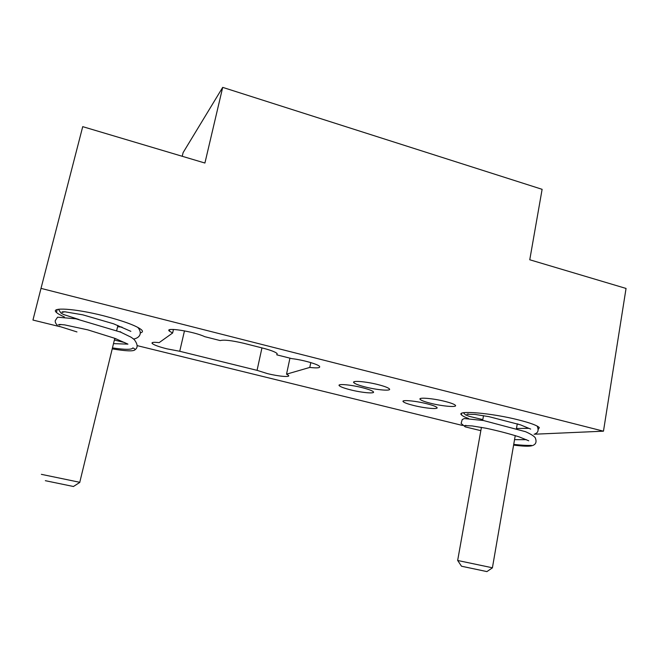 <?xml version="1.0" encoding="UTF-8"?>
<svg xmlns="http://www.w3.org/2000/svg" width="659" height="659" viewBox="0 0 659 659"><rect width="100%" height="100%" fill="white"/><g stroke="black" fill="none" stroke-linecap="round" stroke-linejoin="round"><path stroke-width="0.99" d="M513.6 445.105C522.735 446.258 528.683 446.505 531.442 445.846L531.409 445.377C527.266 445.583 521.376 445.253 513.723 444.397M73.446 486.499L45.339 480.691M41.377 474.34L79.764 482.297M486.919 571.592L461.498 566.221L457.733 560.537M481.424 427.361L457.651 560.479L492.413 567.786M112.219 348.866C125.993 351.165 133.596 351.461 135.029 349.756C135.367 349.344 134.65 348.726 132.863 347.911C131.932 349.781 125.128 349.781 112.45 347.911M377.986 384.592C384.321 386.223 388.118 387.649 389.387 388.868C391.858 391.257 377.442 390.095 365.416 387.014C359.073 385.391 355.217 383.958 353.867 382.714C351.222 380.342 365.613 381.404 377.986 384.592M445.113 401.438C450.888 402.921 454.315 404.206 455.385 405.285C457.741 407.608 442.469 406.315 430.591 403.267C424.8 401.792 421.332 400.507 420.178 399.395C417.641 397.089 432.881 398.283 445.113 401.438M426.826 403.745C432.51 405.194 435.879 406.43 436.933 407.46C439.141 409.601 424.808 408.316 413.448 405.425C407.748 403.983 404.338 402.74 403.209 401.685C400.845 399.56 415.154 400.763 426.826 403.745M362.162 387.64C368.381 389.23 372.104 390.598 373.332 391.751C375.638 393.95 362.088 392.78 350.596 389.864C344.377 388.291 340.604 386.907 339.294 385.721C336.84 383.546 350.366 384.634 362.162 387.64M184.471 330.859L179.734 351.272L257.059 370.35L261.952 347.894M257.059 370.35L267.365 373.587C278.609 376.421 290.784 377.475 288.485 375.35L286.533 374.164L309.779 367.434L310.793 362.598M173.457 329.442L172.625 333.009L159.148 342.631C153.522 342.005 151.224 342.309 152.254 343.537C154.173 345.069 159.025 346.832 166.818 348.809L179.734 351.272M538.197 429.437L539.326 427.625C537.39 425.541 530.553 422.996 518.822 419.989C491.548 412.971 455.847 410.022 461.424 414.857C462.354 415.903 464.743 417.122 468.607 418.523M119.493 331.675L120.729 331.864M140.21 332.894C142.591 332.383 143.061 331.386 141.627 329.92C136.743 325.851 124.049 321.139 103.545 315.785C74.846 308.445 49.672 306.896 56.452 312.465C57.835 313.742 60.463 315.224 64.351 316.905M59.936 326.675L32.95 320.052L41.006 288.378L603.471 431.184L534.07 434.232M603.471 431.184L626.05 288.444L529.762 259.77L542.118 189.322L222.701 87.375L204.916 163.037L82.721 126.652L41.006 288.378M309.779 367.434C317.259 368.282 320.505 367.928 319.524 366.371C317.86 364.147 302.563 359.847 291.797 358.628L276.805 354.847L277.159 353.57C275.396 351.964 270.668 350.16 262.957 348.15L243.789 343.298C231.762 340.472 223.92 339.566 220.263 340.588L204.685 336.658C194.059 331.502 164.173 326.839 169.347 331.09L172.625 333.009M289.944 358.158L286.533 374.164M277.093 353.504L276.805 354.847M182.23 156.282L183.111 152.616L222.701 87.375M462.486 425.459L137.187 345.629M124.765 342.581L114.369 340.036M514.539 439.644L526.508 439.693M528.724 440.789L519.07 436.843C508.913 433.638 497.949 430.772 486.185 428.259L472.05 425.92L464.71 425.623L465.995 425.376M517.282 423.795L516.467 428.507L528.93 428.342M530.684 429.091L520.437 424.841L488.887 416.645L475.081 414.437L466.893 414.239L468.277 413.91M482.668 420.384L483.508 415.664M113.496 343.627L127.945 344.138M127.722 344.014L114.806 338.322L87.746 329.846L64.648 324.887L60.109 324.483C58.536 324.508 58.14 324.681 58.923 325.002L61.262 324.533M130.861 331.337L113.603 323.808L82.836 314.845L64.936 311.798C62.275 311.732 61.378 311.929 62.243 312.391L64.73 311.781M152.254 343.537L152.493 342.532M57.193 309.541L56.452 312.465M461.712 413.317L461.424 414.857M169.347 331.09L169.66 329.739M339.294 385.721L339.467 384.889M403.209 401.685L403.357 400.944M420.178 399.395L420.335 398.58M353.867 382.714L354.056 381.783M121.973 327.095L117.607 326.724M79.064 319.533L63.585 314.516L60.99 313.091L58.429 309.285M137.78 327.35C142.739 333.157 139.79 337.952 133.415 339.097M116.478 338.973L114.666 338.792M76.963 331.93L59.186 326.32M57.308 325.175C55.677 323.577 55.002 322.045 55.282 320.587L57.572 317.193L75.991 318.832L120.564 332.111L130.952 337.144L133.958 339.237C137.772 344.064 138.126 347.573 135.029 349.756M492.405 567.819L515.247 435.583M486.877 571.617L492.454 567.827M79.747 482.363L114.79 338.314M116.676 330.563L117.92 325.439M73.363 486.548L79.838 482.38M518.254 424.108L517.233 424.058M482.808 419.618L469.15 416.323L465.468 414.841L463.409 412.789M537.151 426.06C538.864 430.039 538.205 432.609 535.182 433.762M480.831 430.665L465.279 426.884L461.111 423.432L462.214 419.577L464.315 418.556L483.451 420.524L525.487 431.678C530.495 433.894 533.741 435.896 535.215 437.691C537.052 442.156 535.792 444.874 531.442 445.846"/></g></svg>
